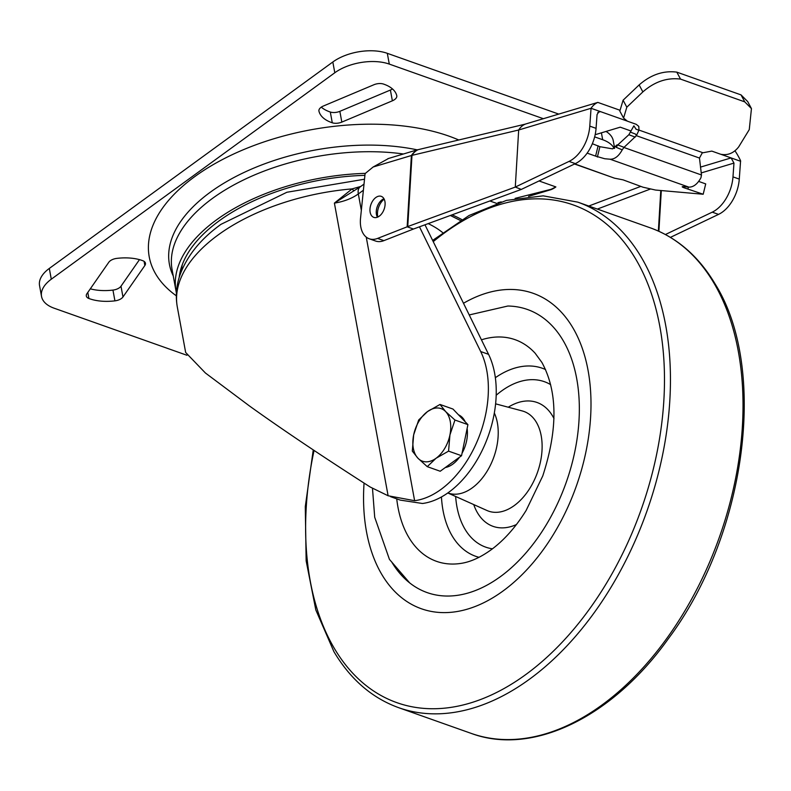 <?xml version="1.0" encoding="UTF-8"?>
<svg xmlns="http://www.w3.org/2000/svg" width="791" height="791" viewBox="0 0 791 791"><rect width="100%" height="100%" fill="white"/><g stroke="black" fill="none" stroke-linecap="round" stroke-linejoin="round"><path stroke-width="1.19" d="M458.493 414.81A27.893 17.511 109.5 0 1 462.33 417.51A27.893 17.511 109.5 0 1 465.217 421.821M467.125 428.475A27.893 17.511 109.5 0 1 462.053 453.213M459.551 457.168A27.893 17.511 109.5 0 1 445.313 467.54M440.004 404.458L427.516 411.577A27.893 17.511 -70.5 0 1 445.649 411.597A27.893 17.511 109.5 0 1 449.931 434.931L454.954 420.031L445.649 411.597L440.004 404.458L452.976 409.056L467.916 424.629L461.539 455.725L440.211 471.248L427.249 466.65L436.078 458.246A27.893 17.511 109.5 0 1 417.955 458.226A27.893 17.511 109.5 0 1 413.663 434.892A27.893 17.511 109.5 0 1 427.516 411.577L418.686 419.991L413.663 434.892L412.309 451.088L417.955 458.226L427.249 466.65M449.931 434.931A27.893 17.511 109.5 0 1 436.078 458.246L448.566 451.127L449.931 434.931M461.539 455.725L448.566 451.127M467.916 424.629L454.954 420.031M176.413 292.996A161.977 85.161 -10.4 0 1 176.047 291.207L172.092 269.672A161.977 85.161 -10.4 0 1 221.529 192.223A161.977 85.161 -10.4 0 1 403.44 153.988M176.047 291.207A161.977 85.161 -10.4 0 1 225.475 213.758A161.977 85.161 -10.4 0 1 365.402 173.367M179.201 277.384A158.329 83.243 -10.4 0 1 227.956 214.845A158.329 83.243 -10.4 0 1 364.908 175.355M597.798 112.431L600.498 111.62L599.014 111.561L597.057 114.566L596.068 128.35L589.779 126.115A32.184 20.21 109.5 0 1 569.045 161.404L575.344 163.628L521.289 189.425L413.446 229.034L383.882 240.642A25.747 16.166 109.5 0 1 382.696 241.057A25.747 16.166 109.5 0 1 375.547 241.018L369.249 238.783A25.747 16.166 109.5 0 1 360.528 218.267L365.086 173.624L373.125 167.01L411.389 155.52A8.582 2.788 3.4 0 1 411.982 155.362L518.678 130.001L591.055 108.278L626.779 120.934M413.446 229.034L407.157 226.809L377.584 238.417A25.747 16.166 109.5 0 1 376.407 238.823A25.747 16.166 109.5 0 1 369.249 238.783M378.157 196.326A11.153 7.01 -70.5 0 0 370.287 206.827A11.153 7.01 -70.5 0 0 373.807 217.377A11.153 7.01 -70.5 0 0 376.902 217.387A11.153 7.01 -70.5 0 0 384.782 206.896A11.153 7.01 -70.5 0 0 381.262 196.346A11.153 7.01 -70.5 0 0 378.157 196.326M383.951 198.729A11.153 7.01 -70.5 0 0 377.228 206.748A11.153 7.01 -70.5 0 0 377.406 217.218M670.412 237.369L718.544 214.391A32.184 20.21 -70.5 0 0 739.278 179.102L740.554 161.265C741.493 161.582 734.829 149.736 734.74 150.933M418.172 149.657C415.71 150.765 413.653 152.673 411.982 155.362L407.751 226.562L407.157 226.809L411.389 155.52C413.209 152.792 415.473 150.834 418.172 149.657L524.888 124.227L597.828 102.405C595.139 103.581 592.874 105.539 591.055 108.278L589.779 126.115M525.175 124.217C522.643 125.196 520.478 127.124 518.678 130.001L515.287 187.062L569.045 161.404M388.252 158.635L373.125 167.01M595.168 134.707L620.233 127.173L631.05 131.009M551.159 189.276L551.139 189.603A42.902 13.961 -176.6 0 0 555.875 186.923L551.159 189.276L515.129 198.363M497.846 202.723L501.207 201.873M528.566 196.376L551.139 189.603M555.875 186.923L539.047 180.961M721.293 154.443L740.554 161.265M521.289 189.425L515.287 187.062M407.751 226.562L514.971 187.19M597.828 102.405L619.402 110.048M665.409 234.522L712.256 212.156L718.544 214.391M739.278 179.102L732.98 176.877A32.184 20.21 109.5 0 1 712.256 212.156M732.98 176.877L733.969 163.094L731.111 157.913L700.44 167.128M575.344 163.628A32.184 20.21 -70.5 0 0 596.068 128.35M574.78 163.895L614.498 178.183L623.071 179.854L642.994 187.2L655.512 190.048L703.189 194.25L705.71 183.907L698.7 181.426M744.766 101.871L751.45 108.585L747.722 101.604L741.029 94.89L744.766 101.871L680.547 79.11C667.12 77.409 654.562 81.681 642.865 91.904L626.818 107.2L623.565 118.067L627.401 121.181L636.231 124.316L638.792 126.392L638.98 130.07L702.981 152.762L702.329 152.762L699.471 158.052L701.479 174.989L700.955 177.748C697.454 184.115 693.4 187.23 688.813 187.121L683.473 186.646C681.654 186.557 681.822 186.913 683.988 187.744L703.189 194.25M682.188 186.775L683.473 186.646M688.397 187.081L687.962 188.861M636.093 129.2L633.878 125.838L628.865 134.717L617.751 144.941L616.149 147.294L617.02 144.891L612.61 148.866L599.914 146.701L592.35 143.725M587.149 153.128L595.593 156.124L598.125 145.771M701.479 174.989L623.901 147.482L622.23 149.845C618.73 156.213 614.686 159.327 610.088 159.218L604.749 158.744L595.593 156.124M617.593 145.099L617.02 144.891M630.565 132.166L635.598 134.124L636.399 135.647M635.598 134.124L636.389 135.686L638.98 130.07M751.45 108.585L749.265 129.615L738.705 146.859C733.741 153.197 727.72 155.659 720.641 154.235L711.811 151.101L702.981 152.762M680.547 79.11L676.809 72.129C663.392 70.429 650.835 74.7 639.138 84.924L623.081 100.22L619.828 111.086L623.565 118.067M741.029 94.89L676.809 72.129M638.91 130.278L635.875 129.121M623.901 147.482L636.389 135.686L699.471 158.052M176.324 295.814A182.138 95.76 -10.4 0 1 194.774 176.601A182.138 95.76 -10.4 0 1 458.691 139.958M384.139 84.291A39.688 20.863 -10.4 0 1 396.766 95.632A8.582 4.509 -10.4 0 1 396.795 95.77A8.582 4.509 -10.4 0 1 392.366 100.813L341.831 122.101A8.582 4.509 -10.4 0 1 332.279 122.793A39.688 20.863 -10.4 0 1 318.961 111.205A8.582 4.509 -10.4 0 1 318.931 111.076A8.582 4.509 -10.4 0 1 323.351 106.034L373.896 84.746A8.582 4.509 -10.4 0 1 383.437 84.044A39.688 20.863 -10.4 0 1 384.139 84.291M114.922 300.857A39.688 20.863 -10.4 0 1 89.601 298.751A39.688 20.863 -10.4 0 1 88.918 298.504A8.582 4.509 -10.4 0 1 86.308 295.963A8.582 4.509 -10.4 0 1 86.911 293.708L108.792 262.266A8.582 4.509 -10.4 0 1 116.841 258.38A39.688 20.863 -10.4 0 1 142.845 260.733A8.582 4.509 -10.4 0 1 145.455 263.265A8.582 4.509 -10.4 0 1 144.852 265.529L122.971 296.971A8.582 4.509 -10.4 0 1 114.922 300.857L112.945 290.089A8.582 4.509 169.6 0 0 120.993 286.204L122.971 296.971M90.312 288.824A39.688 20.863 169.6 0 0 112.945 290.089M139.473 259.646L120.993 286.204M321.284 107.141A39.688 20.863 169.6 0 0 330.302 112.025A8.582 4.509 169.6 0 0 339.853 111.333L390.398 90.045A8.582 4.509 169.6 0 0 392.465 88.928M543.318 118.69L389.291 64.091A39.046 20.526 169.6 0 0 334.801 72.762L51.286 279.203A39.046 20.526 169.6 0 0 41.528 296.407A39.046 20.526 169.6 0 0 54.075 308.183L186.933 355.268M51.286 279.203L49.309 268.436A39.046 20.526 169.6 0 0 39.55 285.63L41.528 296.407M49.309 268.436L332.823 61.995L334.801 72.762M389.291 64.091L387.313 53.323A39.046 20.526 169.6 0 0 332.823 61.995M614.212 148.49A39.046 20.526 169.6 0 0 602.683 139.73L594.654 136.883M387.313 53.323L558.693 114.072M614.637 148.233L613.262 140.739A39.046 20.526 169.6 0 0 606.025 131.444M419.467 226.829L480.691 351.54A90.105 56.586 109.5 0 1 476.439 443.069A90.105 56.586 109.5 0 1 414.622 500.703L388.114 495.769L334.395 203.099A34.329 18.045 169.6 0 0 358.323 193.933A12.874 7.386 -126.1 0 1 360.182 186.874L334.395 203.099L352.124 188.891L360.795 186.429M354.358 190.433A4.291 1.523 -116.4 0 1 352.124 188.891A163.579 86.011 169.6 0 0 218.207 234.907A163.579 86.011 169.6 0 0 177.303 306.967L185.658 352.47L205.413 372.996L249.62 406.08C282.08 429.375 322.283 456.358 370.228 487.038L388.114 495.769M384.169 199.134A13.299 8.355 -70.5 0 0 377.821 217.041M424.975 224.802L488.561 354.328A90.105 56.586 -70.5 0 1 484.31 445.857A90.105 56.586 -70.5 0 1 422.493 503.491L400.276 500.11L390.546 496.669M489.866 200.973L496.6 203.356M447.835 492.941A49.339 30.987 -70.5 0 0 487.928 469.854A49.339 30.987 -70.5 0 0 494.335 413.011M372.492 488.423L374.707 517.245L389.439 559.375L409.689 582.908A150.171 94.307 -70.5 0 0 427.11 592.578A150.171 94.307 -70.5 0 0 551.594 515.465A150.171 94.307 -70.5 0 0 562.984 340.288A150.171 94.307 -70.5 0 0 527.449 309.489A150.171 94.307 -70.5 0 0 507.832 306.028L469.221 314.947M364.058 483.123A167.336 105.084 -70.5 0 0 381.786 574.424A167.336 105.084 -70.5 0 0 539.047 555.351A167.336 105.084 -70.5 0 0 572.773 327.632A167.336 105.084 -70.5 0 0 463.486 303.26M391.575 561.768A150.171 94.307 -70.5 0 0 532.709 544.653A150.171 94.307 -70.5 0 0 562.984 340.288M182.256 264.787A154.037 80.989 169.6 0 0 181.554 270.799M383.882 240.642L377.584 238.417M650.657 188.94L597.343 209.071M640.75 186.409L588.771 206.036M658.369 231.071L660.782 190.512M661.306 190.562L658.883 231.298M733.969 163.094L701.212 172.932M684.235 186.716L683.988 187.744M599.914 146.701L597.383 157.043M610.088 159.218L688.813 187.121M622.23 149.845L616.149 147.294M642.865 91.904L639.138 84.924M626.818 107.2L623.081 100.22M635.173 137.1L628.865 134.717M624.059 147.334L617.751 144.941M417.213 149.855A163.638 86.031 169.6 0 0 210.327 192.183A163.638 86.031 169.6 0 0 173.259 276M87.801 292.423L88.918 298.504M144.852 265.529L144.091 261.366M390.398 90.045L392.366 100.813M332.279 122.793L330.302 112.025M339.853 111.333L341.831 122.101M601.417 132.829L602.683 139.73M428.208 223.616A121.399 63.834 -10.4 0 1 442.594 232.554M177.303 306.967L177.303 306.967C175.444 296.378 176.284 285.858 179.834 275.406C186.814 256.057 200.538 239.02 221.005 224.318L286.886 192.262L364.513 179.221M461.845 219.611A157.142 82.62 169.6 0 0 452.066 214.855M361.339 210.366L358.323 193.933L363.385 190.245M366.243 237.112L414.622 500.703M488.561 354.328L480.691 351.54M447.795 492.961L486.969 510.502A52.878 33.202 -70.5 0 0 531.73 485.11A52.878 33.202 -70.5 0 0 536.367 422.285A52.878 33.202 -70.5 0 0 522.258 410.944L495.611 403.845M516.424 524.542A65.722 41.27 109.5 0 1 477.537 512.884A65.722 41.27 109.5 0 1 473.73 504.569M508.247 407.207A65.722 41.27 109.5 0 1 552.553 415.947A65.722 41.27 109.5 0 1 553.987 418.577M550.645 384.644A87.771 55.123 -70.5 0 0 496.184 395.263M455.646 496.481A87.771 55.123 -70.5 0 0 464.96 529.139A87.771 55.123 -70.5 0 0 492.457 548.806M479.01 557.319A99.755 62.637 109.5 0 1 452.136 535.853A99.755 62.637 109.5 0 1 441.447 496.956M495.354 377.702A99.755 62.637 109.5 0 1 545.563 369.555M396.736 498.864A117.582 73.84 -70.5 0 0 408.71 537.218A117.582 73.84 -70.5 0 0 460.669 563.439C470.418 562.055 480.799 557.339 491.824 549.28C504.46 539.818 515.91 526.865 526.153 510.422L542.764 475.935C557.962 429.197 557.675 391.357 541.875 362.407L535.161 353.251A117.582 73.84 -70.5 0 0 481.432 339.823M471.189 733.386A268.169 168.404 -70.5 0 0 693.48 595.682A268.169 168.404 -70.5 0 0 713.818 282.881A268.169 168.404 -70.5 0 0 650.37 227.867L577.796 202.14A268.169 168.404 109.5 0 1 641.244 257.154A268.169 168.404 109.5 0 1 620.905 569.955A268.169 168.404 109.5 0 1 398.605 707.658L471.189 733.386C532.63 756.236 612.541 717.101 668.336 638.723C746.131 534.825 768.417 368.606 715.064 283.86C698.542 256.185 676.987 237.518 650.37 227.867M314.057 450.445A264.016 165.794 -70.5 0 0 334.385 648.482A264.016 165.794 -70.5 0 0 582.512 618.374A264.016 165.794 -70.5 0 0 635.727 259.092A264.016 165.794 -70.5 0 0 433.241 241.631M417.786 149.687L387.877 158.665M614.459 178.153L574.533 164.014M460.392 220.481L450.356 215.478M364.018 184.085L360.182 186.874M313.256 449.921L305.286 506.626L306.147 560.839L315.827 609.97L333.921 651.675C350.433 679.35 371.997 698.008 398.605 707.658M432.637 240.415L469.083 215.478L506.428 200.39L543.19 195.842L577.796 202.14"/></g></svg>
